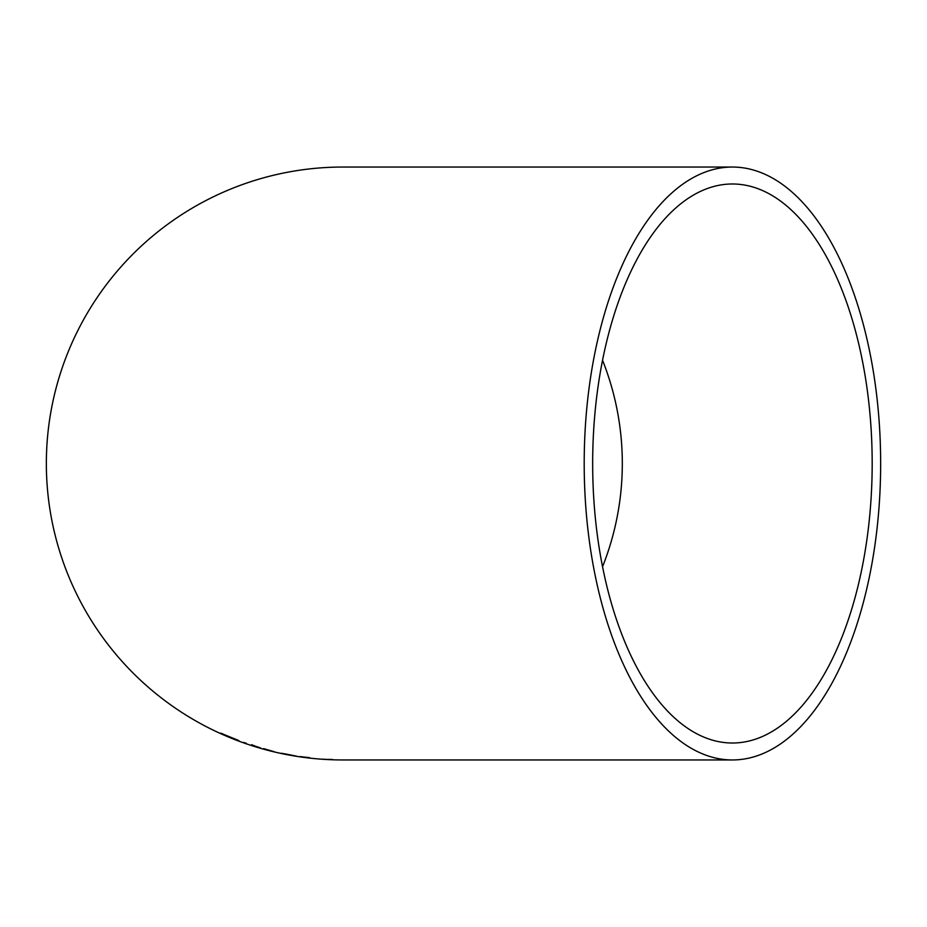 <?xml version="1.0" encoding="UTF-8"?>
<svg xmlns="http://www.w3.org/2000/svg" width="927" height="927" viewBox="0 0 927 927"><rect width="100%" height="100%" fill="white"/><g stroke="black" fill="none" stroke-linecap="round" stroke-linejoin="round"><path stroke-width="1.39" d="M732.423 759.955A296.455 148.227 90 0 0 880.65 463.5A296.455 148.227 90 0 0 732.423 167.045A296.455 148.227 90 0 0 584.195 463.5A296.455 148.227 90 0 0 732.423 759.955L342.805 759.955A296.455 296.455 0 0 1 46.35 463.5A296.455 296.455 0 0 1 342.805 167.045L732.423 167.045M332.225 759.677L322.712 759.19L332.225 759.677M309.653 757.996L300.058 756.583L309.688 757.695M286.918 754.23L296.292 756.096L286.918 754.23M263.569 748.923L274.23 751.704L263.65 748.634M251.611 744.926L260.649 748.008L251.611 744.926M230.22 737.544L238.992 740.847L224.172 734.682L238.668 740.488L220.696 733.164L230.336 737.266M592.666 463.5A279.514 139.757 90 0 0 732.423 743.014A279.514 139.757 90 0 0 872.18 463.5A279.514 139.757 90 0 0 732.423 183.986A279.514 139.757 90 0 0 592.666 463.5M602.55 566.733A279.514 279.514 0 0 0 602.55 360.267M221.657 733.408L224.207 734.624M235.423 739.491L224.16 734.798L235.539 739.201M243.871 742.376L245.261 743.245M245.365 742.956L246.211 743.257M257.057 746.791L258.9 747.313M251.565 744.984L257.011 746.919L251.669 744.694M286.964 754.23L281.287 753.257L286.895 754.508M332.248 759.433L326.501 759.433L332.225 759.734"/></g></svg>
